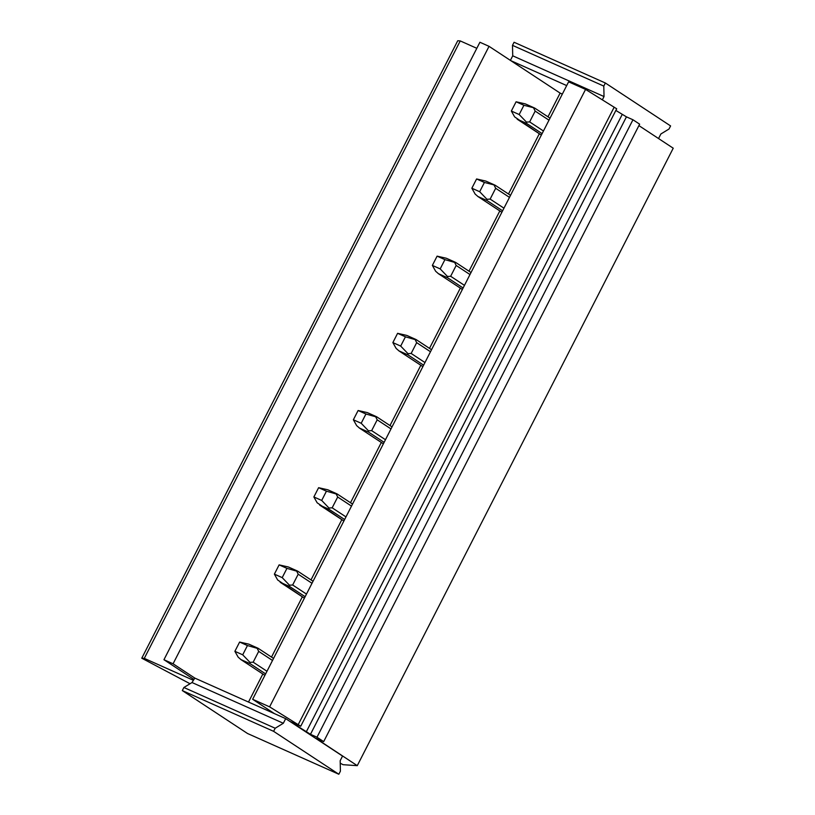 <?xml version="1.0" encoding="UTF-8"?>
<svg xmlns="http://www.w3.org/2000/svg" width="815" height="815" viewBox="0 0 815 815"><rect width="100%" height="100%" fill="white"/><g stroke="black" fill="none" stroke-linecap="round" stroke-linejoin="round"><path stroke-width="1.22" d="M658.551 138.54L660.884 133.976L669.013 129.014L670.592 125.928L605.372 83.008L603.793 86.095L604.027 96.557L602.366 99.817M510.384 60.381L512.727 55.817L512.492 45.345L514.071 42.258L605.372 83.008M512.492 45.345L603.793 86.095M512.727 55.817L604.027 96.557M182.305 690.58L273.606 731.33L275.195 728.243L283.325 723.272L285.688 718.647L342.545 756.065L340.181 760.69L340.405 771.163L338.826 774.25L247.526 733.5L182.305 690.58L183.884 687.493L192.014 682.532L194.816 678.09L173.075 663.787L489.041 46.333L510.781 60.636L566.69 85.585M510.781 60.636L560.119 93.104L547.975 116.83M562.34 94.092L560.119 93.104M183.884 687.493L275.195 728.243M338.826 774.25L273.606 731.33M192.014 682.532L283.325 723.272M194.816 678.09L285.688 718.647M539.316 133.752L508.479 194.011M499.819 210.932L468.982 271.191M460.322 288.113L429.485 348.372M420.825 365.293L389.998 425.552M381.328 442.474L350.501 502.733M341.842 519.654L311.004 579.913M302.345 596.835L271.507 657.094M262.848 674.015L248.504 702.051M173.075 663.787L163.947 659.712L193.685 679.272M489.041 46.333L479.913 42.258L163.947 659.712M300.735 726.247L616.7 108.792L585.567 89.406L568.605 81.836L252.64 699.29L269.602 706.86L300.735 726.247L290.303 721.591L310.474 734.305L626.44 116.851L615.855 110.443M340.232 763.197L343.064 764.694L357.265 765.662L315.731 738.227L323.677 741.619L639.643 124.165L632.96 119.764L626.44 116.851M357.265 765.662L673.231 148.208L638.909 125.612M476.816 48.309L460.251 40.923L457.735 40.75L141.769 658.204L190.038 683.734M193.206 680.209L144.286 658.377L141.769 658.204M323.677 741.619L316.994 737.218L310.474 734.305M274.38 713.594L252.64 699.29M585.567 89.406L269.602 706.86M614.194 107.142L298.229 724.596M632.96 119.764L316.994 737.218M460.251 40.923L144.286 658.377M526.582 123.411L517.148 119.163L541.354 135.096L514.632 116.881L511.351 111.044L519.175 114.538L526.459 122.097L526.582 123.411L542.107 133.629M511.351 111.044L516.089 101.783L525.349 103.902L534.487 107.977L523.913 105.278L519.175 114.538M534.487 107.977L533.642 108.049L535.17 111.105L529.638 121.914L526.459 122.097M516.089 101.783L523.913 105.278M501.867 212.257L477.661 196.344L501.857 212.277M487.085 200.592L477.957 196.517L475.135 194.062L471.854 188.224L479.678 191.719L486.963 199.288L487.085 200.592L502.611 210.81M471.854 188.224L476.592 178.964L485.852 181.083L494.99 185.158L484.416 182.458L479.678 191.719M494.99 185.158L494.145 185.239L495.673 188.285L490.141 199.094L486.963 199.288M476.592 178.964L484.416 182.458M462.38 289.437L438.164 273.524L462.37 289.457M447.588 277.772L438.46 273.697L435.638 271.242L432.358 265.415L440.182 268.899L447.466 276.468L447.588 277.772L463.114 287.99M432.358 265.415L437.095 256.144L446.365 258.263L455.493 262.338M437.095 256.144L444.929 259.639L454.658 262.42L456.176 265.466L450.654 276.275L447.466 276.468M444.929 259.639L440.182 268.899M422.883 366.618L398.667 350.705L422.873 366.638M408.101 354.953L398.963 350.878L396.141 348.423L392.861 342.595L400.685 346.08L407.969 353.649L408.101 354.953L423.617 365.171M392.861 342.595L397.598 333.325L406.868 335.444L415.996 339.519M397.598 333.325L405.432 336.819L415.161 339.6L416.679 342.646L411.157 353.455L407.969 353.649M405.432 336.819L400.685 346.08M383.386 443.798L359.171 427.895L383.376 443.818M368.604 432.133L359.466 428.058L356.644 425.603L353.364 419.776L361.198 423.27L368.472 430.829L368.604 432.133L384.12 442.351M353.364 419.776L358.111 410.515L367.371 412.624L376.499 416.699M358.111 410.515L365.935 414L375.664 416.781L377.192 419.827L371.66 430.636L368.472 430.829M365.935 414L361.198 423.27M329.107 509.314L319.674 505.076L343.879 520.999L317.147 502.784L313.867 496.956L321.701 500.451L328.975 508.01L329.107 509.314L344.633 519.532M313.867 496.956L318.614 487.696L327.875 489.805L337.003 493.88M318.614 487.696L326.438 491.18L336.167 493.961L337.695 497.018L332.163 507.816L328.975 508.01M326.438 491.18L321.701 500.451M289.61 586.494L280.177 582.256L304.382 598.179L277.65 579.964L274.38 574.137L282.204 577.631L289.478 585.19L289.61 586.494L305.136 596.712M274.38 574.137L279.117 564.877L288.378 566.985L297.506 571.06M279.117 564.877L286.941 568.371L296.67 571.142L298.198 574.198L292.666 584.997L289.478 585.19M286.941 568.371L282.204 577.631M264.895 675.34L240.68 659.437L264.885 675.36M250.113 663.675L240.985 659.6L238.153 657.145L234.883 651.317L242.707 654.812L249.991 662.371L250.113 663.675L265.639 673.893M234.883 651.317L239.62 642.057L248.881 644.166L258.009 648.241M239.62 642.057L247.444 645.551L257.173 648.322L258.701 651.379L253.17 662.177L249.991 662.371M247.444 645.551L242.707 654.812M622.151 114.589L306.185 732.043M535.17 111.105L548.984 120.192M529.638 121.914L543.452 131.001M495.673 188.285L509.487 197.373M490.141 199.094L503.955 208.182M456.176 265.466L469.99 274.553M450.654 276.275L464.458 285.362M416.679 342.646L430.493 351.744M411.157 353.455L424.961 362.543M377.192 419.827L390.996 428.924M371.66 430.636L385.464 439.723M337.695 497.018L351.499 506.105M332.163 507.816L345.968 516.904M298.198 574.198L312.002 583.285M292.666 584.997L306.481 594.084M258.701 651.379L272.505 660.466M253.17 662.177L266.984 671.275M534.681 108.069L550.013 118.165M495.184 185.25L510.526 195.345M455.687 262.44L471.029 272.536M416.19 339.621L431.532 349.716M376.693 416.801L392.035 426.897M337.196 493.982L352.538 504.078M297.699 571.162L313.041 581.258M258.202 648.343L273.545 658.439"/></g></svg>
